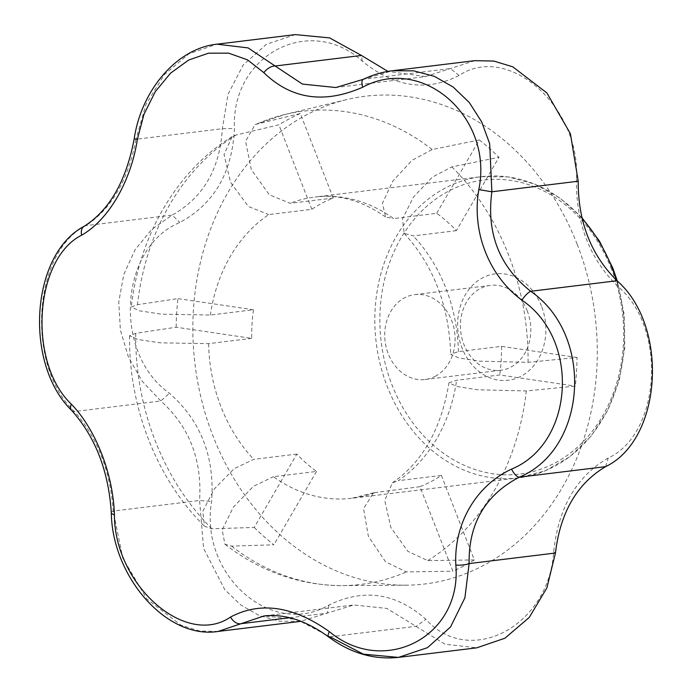 <?xml version="1.0" encoding="UTF-8"?>
<svg xmlns="http://www.w3.org/2000/svg" width="692" height="692" viewBox="0 0 692 692"><rect width="100%" height="100%" fill="white"/><g stroke="black" fill="none" stroke-linecap="round" stroke-linejoin="round"><path stroke-width="0.52" stroke-dasharray="3.46 2.59" d="M577.033 357.505L501.466 346.355L458.363 351.623L450.708 354.269L458.753 357.92L479.816 361.189L528.057 362.34L577.033 357.505A243.541 199.737 83 0 1 575.286 386.127L526.309 390.963L477.688 389.769L456.651 386.456L448.961 382.788L456.616 380.245L499.719 374.969L575.286 386.127M501.466 346.355A151.747 124.456 83 0 1 499.719 374.969M441.384 475.413L474.331 559.932A243.541 199.737 83 0 1 452.914 571.211L419.957 486.692A151.747 124.456 83 0 0 441.384 475.413L398.281 480.681A151.747 124.456 -97 0 0 456.616 380.245M419.957 486.692L373.524 492.791L363.551 508.646L368.412 536.412L385.6 561.852L406.334 571.912L452.914 571.211M296.842 454.082L253.739 459.35L234.112 468.709L214.295 488.95L202.791 511.353L204.555 526.309L211.916 528.783L254.232 527.451L296.842 454.082A151.747 124.456 -97 0 0 316.512 471.425L273.409 476.693A151.747 124.456 -97 0 0 351.917 498.257A151.747 124.456 -97 0 0 376.855 491.96M251.732 338.379L208.629 343.647L159.999 342.817L137.993 339.504L129.568 335.75L135.71 333.328L176.166 327.23L251.732 338.379A151.747 124.456 -97 0 1 253.48 309.757L210.385 315.033L161.461 314.168L139.481 310.82L131.324 307.058L137.457 304.705L177.922 298.607A243.541 199.737 -97 0 0 176.166 327.23M333.241 198.042L290.138 203.31L269.292 194.746L251.308 169.652L245.582 141.255L255.175 124.508L300.293 113.523L333.241 198.042A151.747 124.456 -97 0 0 311.815 209.321L268.721 214.589A151.747 124.456 -97 0 0 210.385 315.033M436.687 213.309L479.305 139.94A243.541 199.737 83 0 1 498.975 157.283L456.357 230.652A151.747 124.456 83 0 0 436.687 213.309L393.584 218.577A151.747 124.456 -97 0 0 315.085 197.012A151.747 124.456 -97 0 0 290.138 203.31M456.357 230.652L413.254 235.92L404.189 233.412L402.519 218.828L413.401 197.125L432.413 177.091L451.85 166.884L498.975 157.283M435.225 376.327A42.757 35.067 -97 0 0 451.608 320.387A42.757 35.067 -97 0 0 414.733 294.628A42.757 35.067 -97 0 0 385.107 341.329A42.757 35.067 -97 0 0 425.104 379.51A42.757 35.067 -97 0 0 435.225 376.327M527.304 311.132A42.757 35.067 -97 0 0 490.42 285.372A42.757 35.067 -97 0 0 460.803 332.073A42.757 35.067 -97 0 0 500.8 370.263A42.757 35.067 -97 0 0 527.304 311.132M541.49 306.149A53.595 43.959 -97 0 0 465.284 294.904A53.595 43.959 -97 0 0 498.517 380.133A53.595 43.959 -97 0 0 541.49 306.149M577.163 244.241A245.677 201.493 -97 0 0 346.528 99.639A245.677 201.493 -97 0 0 198.578 386.517A245.677 201.493 -97 0 0 271.411 526.612A245.677 201.493 -97 0 0 405.884 585.19A245.677 201.493 -97 0 0 577.163 244.241M300.293 113.523A243.541 199.737 -97 0 0 278.867 124.802L236.007 135.035L232.123 136.644L224.044 154.498L230.583 182.463L248.454 206.519L268.721 214.589M479.305 139.94L432.18 149.541L412.121 160.241L392.779 181.131L382.46 203.206L385.582 217.003L393.584 218.577M474.331 559.932L427.76 560.632L407.847 551.334L390.859 527.486L384.752 500.394L392.416 482.834L398.281 480.681M254.232 527.451A243.541 199.737 -97 0 0 273.902 544.794L231.586 546.126L224.935 544.275L222.184 529.856L233.316 507.193L253.358 486.372L273.409 476.693M576.479 178.96C575.744 223.334 589.818 259.413 618.683 287.206C667.14 328.44 660.704 433.901 608.233 458.009C576.557 476.191 558.366 507.513 553.652 551.974C548.868 626.45 469.929 668.014 425.805 619.288C396.109 592.932 363.854 588.174 329.02 605.007C271.619 638.751 199.123 574.853 211.622 501.51C214.857 456.824 200.792 420.745 169.419 393.264C112.649 353.041 119.085 247.58 179.877 222.452C214.053 203.976 232.244 172.654 234.45 128.487C230.929 55.031 309.86 13.468 362.297 61.181C394.492 87.227 426.756 91.984 459.081 75.463C508.179 42.731 580.666 106.629 576.479 178.96L578.209 181.226M134.187 138.867L135.995 139.265L146.029 104.284L164.341 74.658L188.925 53.794L216.959 44.176M295.302 34.6L266.455 44.288L243.195 64.962L228.066 94.19L222.331 128.712C219.944 168.935 203.214 197.73 172.161 215.091L151.626 229.528L135.061 249.76L123.799 274.43L118.765 301.824L120.391 330.093L128.478 357.245L142.327 381.396L160.786 400.988C189.219 426.48 202.15 459.652 199.581 500.498L203.612 548.453L224.736 589.601L240.73 604.929L259.353 615.629L279.62 621.191L300.423 621.373L353.742 604.972L386.845 608.424L445.017 644.2L476.797 647.824M218.058 631.441L199.581 630.974L180.993 625.187L146.92 598.978L122.787 558.193L113.246 511.059C110.339 470.819 97.408 437.647 74.451 411.541C25.569 365.878 32.697 252.087 85.825 225.653C111.464 208.88 128.184 180.084 135.995 139.265L222.331 128.712L234.45 128.487M328.484 636.848A10.838 2.95 127 0 0 329.98 636.822L296.885 619.47L264.05 615.941L353.742 604.972M111.308 512.807A10.838 2.88 177.7 0 1 113.246 511.059L199.581 500.498L211.622 501.51M71.596 410.365A10.838 6.029 136.5 0 0 74.451 411.541L160.786 400.988L169.419 393.264M474.816 60.662L425.545 76.57L335.854 87.529L364.104 79.139A10.838 4.29 64.4 0 0 363.309 79.312M459.081 75.463L450.44 68.586L364.104 79.139L392.407 70.74M84.199 226.267A10.838 7.37 -120.5 0 1 85.825 225.653L172.161 215.091L179.877 222.452M425.545 76.57L387.918 71.406M605.638 466.633L608.233 458.009M329.98 636.822L416.316 626.269L425.805 619.288M362.297 61.181L361.475 55.455M316.512 471.425L273.902 544.794M253.48 309.757L177.922 298.607M311.815 209.321L278.867 124.802M582.084 218.456A151.747 124.456 -97 0 0 481.295 176.694A151.747 124.456 -97 0 0 376.18 342.419A151.747 124.456 -97 0 0 518.126 477.938A151.747 124.456 -97 0 0 616.382 280.13M458.363 351.623A151.747 124.456 -97 0 0 445.968 288.426A151.747 124.456 -97 0 0 413.254 235.92M208.629 343.647A151.747 124.456 -97 0 0 253.739 459.35M611.555 269.266A148.131 121.489 -97 0 0 400.945 238.186A148.131 121.489 -97 0 0 492.791 473.743A148.131 121.489 -97 0 0 611.555 269.266M135.71 333.328A238.359 195.49 -97 0 0 211.916 528.783M236.007 135.035A238.359 195.49 -97 0 0 137.457 304.705M432.18 149.541A238.359 195.49 -97 0 0 284.784 114.526A238.359 195.49 -97 0 0 257.433 123.756M528.057 362.34A238.359 195.49 -97 0 0 451.85 166.884M427.76 560.632A238.359 195.49 -97 0 0 526.309 390.963M231.586 546.126A238.359 195.49 -97 0 0 342.384 585.614A238.359 195.49 -97 0 0 406.334 571.912M289.758 617.74L327.351 613.138L329.02 605.007M618.683 287.206L617.013 280.736M555.46 553.012L553.652 551.974M373.524 492.791L351.917 498.257L518.126 477.938L545.192 470.828L569.966 456.616L591.227 436.012L607.939 410.079L619.305 380.09L624.772 347.505L624.097 313.934L617.316 281.03M385.582 217.003C362.323 200.706 338.82 194.045 315.085 197.012L481.295 176.694L508.291 176.927L534.855 184.115L559.767 197.886L581.885 217.608M425.104 379.51L500.8 370.263M414.733 294.628L490.42 285.372M224.935 544.275C260.46 571.635 299.61 585.415 342.384 585.614L405.884 585.19M255.175 124.508L284.784 114.526L346.528 99.639M392.416 482.843C422.431 462.213 441.288 428.867 448.961 382.788M129.568 335.75C128.625 406.922 156.6 478.976 204.555 526.309M232.123 136.644C176.564 170.699 139.083 235.842 131.324 307.058M404.189 233.412C433.495 265.382 449.004 305.665 450.708 354.269"/><path stroke-width="1.04" d="M230.531 617.056C260.434 601.227 293.382 606.088 329.366 631.64C384.345 677.183 462.04 636.51 455.829 565.061C453.684 524.095 475.94 485.542 511.561 469.107C574.049 443.451 580.588 339.798 521.898 300.155C488.924 275.978 471.537 231.69 478.803 189.608C493.803 117.502 422.665 54.512 362.677 87.235C324.228 104.111 291.28 99.25 263.842 72.651L247.442 59.823L228.576 53.137L208.517 53.189L188.7 60.022L170.561 73.153L155.302 91.664L144.005 114.215L137.388 139.23C131.004 181.243 108.705 219.796 81.656 235.185C34.142 259.007 27.645 362.66 71.311 404.137C95.755 429.36 113.107 473.648 114.414 514.684C114.388 584.965 185.577 647.946 230.531 617.056A10.838 7.37 59.5 0 0 241.015 623.7L218.023 631.45C166.244 639.642 112.121 576.125 111.308 512.807A10.838 2.88 177.7 0 0 114.414 514.684M387.918 71.406L361.475 55.455L329.626 37.913L295.302 34.6L216.959 44.176L248.091 47.904L275.139 66.008A10.838 6.029 136.5 0 0 263.842 72.651M137.388 139.23L134.187 138.867C126.195 181.019 109.526 210.152 84.199 226.267C30.284 254.578 24.099 364.295 71.596 410.365C95.366 436.903 108.601 471.044 111.308 512.807M329.366 631.64A10.838 2.95 127 0 0 328.484 636.848C350.377 653.084 373.706 659.934 398.454 657.4L363.369 654.156L329.98 636.822M362.677 87.235A10.838 4.29 64.4 0 1 363.309 79.312C372.659 74.848 382.356 71.985 392.407 70.74L413.842 70.852L434.455 76.388L453.243 87.097L469.262 102.511L481.597 121.723L489.677 143.746L491.874 191.779C486.32 233.057 499.252 266.221 530.678 291.289C594.437 335.144 587.266 448.935 519.303 477.186C485.196 494.996 468.475 523.792 469.124 563.573L464.903 597.836L450.527 626.987L427.5 647.66L398.454 657.4M398.505 657.391L476.797 647.824L504.909 638.223L529.276 617.42L546.888 587.889L555.46 553.012L469.124 563.573A10.838 2.88 177.7 0 1 455.829 565.061M555.46 553.012C560.26 512.504 576.981 483.708 605.638 466.633L519.303 477.186A10.838 4.29 -115.6 0 1 511.561 469.107M328.484 636.848C306.305 620.629 284.827 613.666 264.05 615.941L241.015 623.7L289.758 617.74M605.638 466.633C662.27 439.498 669.225 326.174 617.013 280.736L530.678 291.289A10.838 2.95 127 0 0 521.898 300.155M617.013 280.736C590.985 254.95 578.054 221.777 578.209 181.226L491.874 191.779L478.803 189.608M71.311 404.137A10.838 6.029 136.5 0 0 71.596 410.365M81.656 235.185A10.838 7.37 -120.5 0 1 84.199 226.267M361.475 55.455L275.139 66.008L302.413 84.078L335.854 87.529L363.309 79.312M578.209 181.226L570.424 133.755L546.879 92.927L512.763 66.813L493.811 61.06L474.816 60.662L392.407 70.74M616.382 280.13A151.747 124.456 -97 0 0 612.178 268.107A151.747 124.456 -97 0 0 582.084 218.456M581.885 217.608L599.462 241.11L612.87 268.202L617.316 281.03M216.959 44.176C176.495 48.414 141.203 90.695 134.187 138.867M300.423 621.373L218.058 631.441"/></g></svg>
